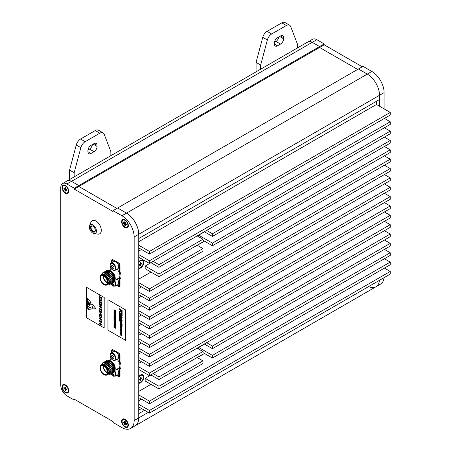 <?xml version="1.0" encoding="UTF-8"?>
<svg xmlns="http://www.w3.org/2000/svg" width="451" height="451" viewBox="0 0 451 451"><rect width="100%" height="100%" fill="white"/><g stroke="black" fill="none" stroke-linecap="round" stroke-linejoin="round"><path stroke-width="0.68" d="M138.745 383.294A4.758 2.745 120 0 0 140.424 382.843A4.758 2.745 120 0 0 143.79 377.019A4.758 2.745 120 0 0 140.424 375.08L140.424 375.08A4.758 2.745 120 0 0 138.745 376.568M138.745 268.554A4.758 2.745 120 0 0 140.424 268.108A4.758 2.745 120 0 0 143.79 262.279A4.758 2.745 120 0 0 140.424 260.34L140.424 260.34A4.758 2.745 120 0 0 138.745 261.828M384.105 108.883L384.105 92.647A17.296 9.984 60 0 0 371.878 71.461L363.01 66.342L358.421 68.992L367.289 74.111L358.421 68.992L113.06 210.645L121.928 215.764L126.517 213.12L117.649 208.001L126.517 213.12L367.289 74.111A17.296 9.984 60 0 1 379.517 95.291L379.517 106.239M158.927 264.664L158.927 267.313L202.95 241.894L202.95 239.244L158.927 264.664L153.114 261.309M390.222 131.128L212.427 233.77L212.427 236.42L390.222 133.772L390.222 131.128L384.41 127.774M197.143 235.89L202.95 239.244M212.427 233.77L206.62 230.416M158.927 267.313L150.82 262.634M212.427 236.42L204.326 231.741M158.927 274.016L158.927 276.666L202.95 251.246L202.95 248.602L158.927 274.016L145.166 266.073L150.972 262.724M390.222 140.481L212.427 243.128L212.427 245.778L390.222 143.13L390.222 140.481L384.41 137.127M197.143 245.248L202.95 248.602M212.427 243.128L198.671 235.185L204.478 231.831M158.927 276.666L145.166 268.723L145.166 266.073M212.427 245.778L202.95 240.304M390.222 243.393L212.427 346.041L212.427 348.691L390.222 246.043L390.222 243.393L384.41 240.039M202.95 354.159L202.95 351.515L158.927 376.929L158.927 379.579L202.95 354.159M212.427 346.041L206.62 342.687M197.143 348.161L202.95 351.515M158.927 376.929L153.114 373.58M212.427 348.691L204.326 344.012M158.927 379.579L150.82 374.899M390.222 252.752L212.427 355.394L212.427 358.043L390.222 255.396L390.222 252.752L384.41 249.397M202.95 363.517L202.95 360.868L158.927 386.287L158.927 388.937L202.95 363.517M212.427 355.394L198.671 347.45L204.478 344.096M197.143 357.513L202.95 360.868M150.972 374.99L145.166 378.344L158.927 386.287M212.427 358.043L202.95 352.569M158.927 388.937L145.166 380.994L145.166 378.344M141.496 399.174L138.745 400.764M204.478 353.454L197.296 357.604M150.972 384.348L138.745 391.406M198.671 349.04L198.671 347.45M141.496 361.753L138.745 363.337M141.496 352.394L138.745 353.984M141.496 343.042L138.745 344.626M141.496 333.684L138.745 335.273M141.496 324.325L138.745 325.915M141.496 314.973L138.745 316.563M141.496 305.615L138.745 307.204M141.496 296.262L138.745 297.852M141.496 286.904L138.745 288.493M204.478 241.189L197.296 245.333M150.972 272.077L138.745 279.141M198.671 236.775L198.671 235.185M141.496 249.482L138.745 251.072M138.745 245.248L149.444 251.427L390.222 112.417L376.461 104.474L138.745 241.713M376.461 104.474L376.461 101.295M74.996 399.614L74.235 400.054L74.235 399.174L113.06 421.589L113.06 422.474L121.928 427.593A17.296 9.984 -120 0 0 130.576 428.45L135.165 425.8A17.296 9.984 -120 0 0 138.745 417.885L138.745 413.646L144.557 410.292M316.839 39.688L312.255 42.338A8.648 4.995 60 0 0 307.932 41.909L312.515 39.26A8.648 4.995 60 0 1 316.839 39.688L324.179 43.927L324.179 44.807L319.596 47.456L357.66 69.431L319.596 47.456L78.818 186.466L116.882 208.441L78.818 186.466L78.818 185.581L71.483 181.347A8.648 4.995 -120 0 0 67.16 180.919L307.932 41.909A8.648 4.995 60 0 1 312.255 42.338L319.596 46.571L312.255 42.338L71.483 181.347A8.648 4.995 -120 0 0 67.16 180.919L62.571 183.563A8.648 4.995 -120 0 0 60.778 187.526L60.778 385.227A8.648 4.995 -120 0 0 66.895 395.82L74.235 400.054M138.745 406.943L149.444 413.116L390.222 274.107L390.222 271.463L384.41 268.108M138.745 404.293L149.444 410.472L149.444 413.116M138.745 397.585L149.444 403.763L390.222 264.754L390.222 262.104L384.41 258.75M138.745 394.935L149.444 401.114L149.444 403.763M138.745 369.516L149.444 375.694L390.222 236.685L390.222 234.041L384.41 230.686M138.745 366.872L149.444 373.05L149.444 375.694M138.745 360.163L149.444 366.342L390.222 227.332L390.222 224.683L384.41 221.328M138.745 357.513L149.444 363.692L149.444 366.342M138.745 350.805L149.444 356.983L390.222 217.974L390.222 215.33L384.41 211.976M138.745 348.161L149.444 354.334L149.444 356.983M138.745 341.452L149.444 347.631L390.222 208.621L390.222 205.972L384.41 202.617M138.745 338.802L149.444 344.981L149.444 347.631M138.745 332.094L149.444 338.273L390.222 199.263L390.222 196.613L384.41 193.265M138.745 329.444L149.444 335.623L149.444 338.273M138.745 322.741L149.444 328.92L390.222 189.91L390.222 187.261L384.41 183.907M138.745 320.092L149.444 326.27L149.444 328.92M138.745 313.383L149.444 319.562L390.222 180.552L390.222 177.903L384.41 174.548M138.745 310.733L149.444 316.912L149.444 319.562M138.745 304.03L149.444 310.203L390.222 171.194L390.222 168.55L384.41 165.196M138.745 301.381L149.444 307.559L149.444 310.203M138.745 294.672L149.444 300.851L390.222 161.841L390.222 159.192L384.41 155.837M138.745 292.022L149.444 298.201L149.444 300.851M138.745 285.314L149.444 291.493L390.222 152.483L390.222 149.839L384.41 146.485M138.745 282.67L149.444 288.849L149.444 291.493M138.745 257.25L149.444 263.429L390.222 124.42L390.222 121.77L384.41 118.416M138.745 254.601L149.444 260.779L149.444 263.429M138.745 247.892L149.444 254.071L390.222 115.061L390.222 112.417M149.444 251.427L149.444 254.071M371.878 71.461L367.289 74.111A17.296 9.984 60 0 1 379.517 95.291L379.517 99.53L138.745 238.54L138.745 234.3A17.296 9.984 -120 0 0 126.517 213.12A17.296 9.984 -120 0 1 138.745 234.3L138.745 417.885L148.221 412.411M130.576 428.45A17.296 9.984 -120 0 0 134.161 420.535L138.745 417.885A17.296 9.984 -120 0 1 135.165 425.8L375.937 286.791A17.296 9.984 60 0 0 379.449 280.325A17.296 9.984 60 0 1 375.937 286.791A17.296 9.984 60 0 1 368.58 286.605M74.235 188.23L66.895 183.991L71.483 181.347L78.818 185.581L78.818 186.466L74.235 189.11L74.235 188.23L319.596 46.571L319.596 47.456L319.596 46.571L324.179 43.927M138.745 410.117L141.496 408.527M149.444 260.779L390.222 121.77M149.444 288.849L390.222 149.839M149.444 298.201L390.222 159.192M149.444 307.559L390.222 168.55M149.444 316.912L390.222 177.903M149.444 326.27L390.222 187.261M149.444 335.623L390.222 196.613M149.444 344.981L390.222 205.972M149.444 354.334L390.222 215.33M149.444 363.692L390.222 224.683M149.444 373.05L390.222 234.041M149.444 401.114L390.222 262.104M149.444 410.472L390.222 271.463M92.883 231.831A3.461 1.996 60 0 1 90.437 227.592A3.461 1.996 60 0 1 92.883 226.182L92.883 226.182A3.461 1.996 60 0 1 95.33 230.416A3.461 1.996 60 0 1 92.883 231.831M93.041 226.278A3.027 1.748 -120 0 0 91.677 226.21A3.027 1.748 -120 0 0 91.215 228.634A3.027 1.748 -120 0 0 93.188 231.301A3.027 1.748 -120 0 0 94.704 231.453A3.027 1.748 -120 0 0 95.324 230.235M92.883 224.869A5.068 2.926 -120 0 0 89.535 225.596A5.068 2.926 -120 0 0 92.883 233.144A5.068 2.926 -120 0 0 94.163 233.612A5.068 2.926 -120 0 0 96.407 230.292A5.068 2.926 -120 0 0 92.883 224.869M94.163 233.612L97.85 234.114A7.566 4.369 -120 0 0 101.204 229.159A7.566 4.369 -120 0 0 95.939 221.063A7.566 4.369 -120 0 0 90.944 222.151L89.535 225.596M124.989 419.295A4.758 2.745 -120 0 0 121.623 421.24A4.758 2.745 -120 0 0 124.989 427.063A4.758 2.745 -120 0 0 128.349 425.124A4.758 2.745 -120 0 0 124.989 419.295L124.989 419.295M124.989 219.829A4.758 2.745 -120 0 0 121.623 221.768A4.758 2.745 -120 0 0 124.989 227.592A4.758 2.745 -120 0 0 128.349 225.652A4.758 2.745 -120 0 0 124.989 219.829L124.989 219.829M65.367 384.878A4.758 2.745 -120 0 0 62.001 386.817A4.758 2.745 -120 0 0 65.367 392.641A4.758 2.745 -120 0 0 68.732 390.701A4.758 2.745 -120 0 0 65.367 384.878L65.367 384.878M65.367 185.406A4.758 2.745 -120 0 0 62.001 187.345A4.758 2.745 -120 0 0 65.367 193.175A4.758 2.745 -120 0 0 68.732 191.23A4.758 2.745 -120 0 0 65.367 185.406L65.367 185.406M74.235 189.11L113.06 211.53L113.06 210.645M66.895 183.991A8.648 4.995 -120 0 0 62.571 183.563M134.161 420.535L134.161 236.95A17.296 9.984 -120 0 0 121.928 215.764M113.139 349.79L111.611 350.675A2.159 1.246 60 0 1 112.057 349.683A2.159 1.246 60 0 1 113.139 349.79L118.489 352.879A2.159 1.246 60 0 1 120.017 355.529L120.017 362.063A7.351 4.245 -120 0 1 120.017 369.121L120.017 375.649A2.159 1.246 60 0 1 119.571 376.641A2.159 1.246 60 0 1 118.489 376.534L116.572 375.429M110.952 358.235A7.351 4.245 -120 0 0 110.653 359.464M111.611 350.675L111.611 352.885M113.139 259.765L111.611 260.65A2.159 1.246 60 0 1 112.057 259.658A2.159 1.246 60 0 1 113.139 259.765L118.489 262.854A2.159 1.246 60 0 1 120.017 265.504L120.017 272.032A7.351 4.245 -120 0 1 120.017 279.096L120.017 285.624A2.159 1.246 60 0 1 119.571 286.616A2.159 1.246 60 0 1 118.489 286.509L116.572 285.404M110.952 268.21A7.351 4.245 -120 0 0 110.653 269.439M111.611 260.65L111.611 262.86M384.038 277.681A17.296 9.984 60 0 1 380.52 284.147L375.937 286.791M324.179 44.807L362.243 66.782M103.087 132.876A6.483 3.743 120 0 0 99.846 133.197L95.257 130.548A6.483 3.743 -60 0 1 98.504 130.226L103.087 132.876A6.483 3.743 120 0 1 104.153 134.195L110.845 151.559L110.845 155.696M99.846 133.197L85.16 141.676A6.483 3.743 120 0 0 80.847 147.646L76.264 145.002A6.483 3.743 -60 0 1 80.571 139.026L85.16 141.676M69.572 179.526L69.572 170.095L74.156 172.739L80.847 147.646M74.156 172.739L74.156 176.877M97.089 146.44A4.324 2.497 -60 0 1 94.028 151.733L90.972 153.498A4.324 2.497 -60 0 1 88.813 153.712A4.324 2.497 -60 0 1 87.917 151.733L87.917 150.673A4.324 2.497 -60 0 1 90.972 145.38L94.028 143.615A4.324 2.497 -60 0 1 96.193 143.401A4.324 2.497 -60 0 1 97.089 145.38L97.089 146.44L93.115 144.145M95.257 130.548L80.571 139.026M69.572 170.095L76.264 145.002M92.438 144.534A4.324 2.497 -60 0 1 89.445 149.084L87.979 149.935M289.593 25.2A6.483 3.743 120 0 0 286.351 25.521L281.762 22.871A6.483 3.743 -60 0 1 285.004 22.55L289.593 25.2A6.483 3.743 120 0 1 290.658 26.513L297.35 43.882L297.35 48.015M286.351 25.521L271.66 34A6.483 3.743 120 0 0 267.353 39.97L262.764 37.326A6.483 3.743 -60 0 1 267.077 31.35L271.66 34M256.072 71.844L256.072 62.413L260.661 65.062L267.353 39.97M260.661 65.062L260.661 69.2M283.589 38.763A4.324 2.497 -60 0 1 280.533 44.057L277.478 45.822A4.324 2.497 -60 0 1 275.313 46.036A4.324 2.497 -60 0 1 274.417 44.057L274.417 42.997A4.324 2.497 -60 0 1 277.478 37.704L280.533 35.939A4.324 2.497 -60 0 1 282.698 35.725A4.324 2.497 -60 0 1 283.589 37.704L283.589 38.763L279.614 36.469M281.762 22.871L267.077 31.35M256.072 62.413L262.764 37.326M278.943 36.858A4.324 2.497 -60 0 1 275.95 41.407L274.479 42.259M127.041 426.736A4.11 2.373 -120 0 0 127.672 423.444A4.11 2.373 -120 0 0 124.989 419.825A4.11 2.373 -120 0 0 122.931 419.622A4.11 2.373 -120 0 0 122.306 422.914A4.11 2.373 -120 0 0 124.989 426.533A4.11 2.373 -120 0 0 127.041 426.736L127.498 426.471A4.11 2.373 -120 0 0 128.343 424.842M125.401 422.807L124.425 423.28L123.535 422.767L125.355 422.412M125.519 423.01L124.623 423.619L124.623 424.645L125.355 425.067L125.355 424.041L126.212 423.461L125.547 423.929L126.438 424.442L126.438 423.596L125.547 423.083A0.953 0.547 -120 0 0 125.355 422.745L125.355 421.713L124.623 421.29L124.623 422.316L125.355 421.967L124.425 422.429L123.535 421.916L123.535 422.767M124.623 424.645L125.835 423.247M124.425 423.28A0.953 0.547 -120 0 0 124.623 423.619M125.226 419.441A4.11 2.373 -120 0 0 123.394 419.357L122.931 419.622M67.419 192.848A4.11 2.373 -120 0 0 68.05 189.555A4.11 2.373 -120 0 0 65.367 185.936A4.11 2.373 -120 0 0 63.315 185.733A4.11 2.373 -120 0 0 62.683 189.025A4.11 2.373 -120 0 0 65.367 192.645A4.11 2.373 -120 0 0 67.419 192.848L67.881 192.583A4.11 2.373 -120 0 0 68.721 190.953M65.778 188.913L64.803 189.386L63.912 188.873L65.733 188.524M66.601 189.578L65.931 190.04L66.821 190.553L66.821 189.702L65.931 189.189A0.953 0.547 -120 0 0 65.733 188.851L65.733 187.825L65 187.402L65 188.428L65.733 188.078M65.733 188.09L64.803 188.541L63.912 188.028L63.912 188.873M65.897 189.121L65 189.724L65 190.756L66.212 189.352M66.59 189.572L65.733 190.153L65.733 191.179L65 190.756M64.803 189.386A0.953 0.547 -120 0 0 65 189.724M65.604 185.553A4.11 2.373 -120 0 0 63.771 185.468L63.315 185.733M67.419 392.314A4.11 2.373 -120 0 0 68.05 389.027A4.11 2.373 -120 0 0 65.367 385.408A4.11 2.373 -120 0 0 63.315 385.199A4.11 2.373 -120 0 0 62.683 388.491A4.11 2.373 -120 0 0 65.367 392.111A4.11 2.373 -120 0 0 67.419 392.314L67.881 392.054A4.11 2.373 -120 0 0 68.721 390.419M65.778 388.384L64.803 388.858L63.912 388.345L65.733 387.995M66.601 389.05L65.931 389.506L66.821 390.019L66.821 389.174L65.931 388.661A0.953 0.547 -120 0 0 65.733 388.322L65.733 387.296L65 386.868L65 387.899L65.733 387.544L64.803 388.012L63.912 387.499L63.912 388.345M65.897 388.593L65 389.196L65 390.222L66.212 388.824M66.59 389.044L65.733 389.619L65.733 390.651L65 390.222M64.803 388.858A0.953 0.547 -120 0 0 65 389.196M65.604 385.024A4.11 2.373 -120 0 0 63.771 384.934L63.315 385.199M127.041 227.27A4.11 2.373 -120 0 0 127.672 223.978A4.11 2.373 -120 0 0 124.989 220.359A4.11 2.373 -120 0 0 122.931 220.156A4.11 2.373 -120 0 0 122.306 223.442A4.11 2.373 -120 0 0 124.989 227.062A4.11 2.373 -120 0 0 127.041 227.27L127.498 227.005A4.11 2.373 -120 0 0 128.343 225.37M125.401 223.335L124.425 223.809L123.535 223.296L125.355 222.946M125.519 223.544L124.623 224.147L124.623 225.173L125.355 225.601L125.355 224.57L126.212 223.995L125.547 224.457L126.438 224.97L126.438 224.124L125.547 223.611A0.953 0.547 -120 0 0 125.355 223.273L125.355 222.247L124.623 221.819L124.623 222.85L125.355 222.495M125.355 222.512L124.425 222.963L123.535 222.45L123.535 223.296M124.623 225.173L125.835 223.775M124.425 223.809A0.953 0.547 -120 0 0 124.623 224.147M125.226 219.975A4.11 2.373 -120 0 0 123.394 219.891L122.931 220.156M106.492 368.85A1.156 0.665 60 0 1 106.227 368.394M107.321 372.802A4.944 2.853 60 0 1 103.155 366.438A4.944 2.853 60 0 1 103.217 365.699M109.582 367.965A4.944 2.853 60 0 1 110.14 370.474A4.944 2.853 60 0 1 109.492 372.441M109.875 368.597A4.668 2.695 -120 0 1 110.14 370.248L110.14 370.474M103.583 365.851A4.668 2.695 -120 0 0 103.538 366.438A4.668 2.695 -120 0 0 107.372 372.413M107.383 372.064A4.944 2.853 -120 0 0 105.23 367.091A4.944 2.853 -120 0 0 101.419 365.767A4.944 2.853 -120 0 0 100.398 368.027A4.944 2.853 -120 0 0 102.552 373.005A4.944 2.853 -120 0 0 106.363 374.33A4.944 2.853 -120 0 0 107.383 372.064M104.085 374.657L103.888 374.544A5.508 3.18 -120 0 0 107.783 372.295A5.508 3.18 -120 0 0 103.888 365.547A5.508 3.18 -120 0 0 99.998 367.796A5.508 3.18 -120 0 0 103.888 374.544L104.085 374.657A5.784 3.337 60 0 0 106.977 374.944A5.784 3.337 60 0 0 107.862 370.31A5.784 3.337 60 0 0 104.085 365.214A5.784 3.337 60 0 0 101.193 364.927L105.438 363.692L107.039 364.6L109.892 368.636L110.072 374.133L109.345 374.826L107.659 375.063M99.998 367.689A5.784 3.337 60 0 1 99.998 367.576A5.784 3.337 60 0 1 101.193 364.927L101.971 364.476A5.784 3.337 -120 0 1 104.863 364.763A5.784 3.337 -120 0 1 108.64 369.859A5.784 3.337 -120 0 1 107.755 374.493L106.977 374.944M111.837 361.702A5.784 3.337 -120 0 0 111.076 361.178A5.784 3.337 -120 0 0 109.266 360.62M108.962 360.637A5.784 3.337 -120 0 0 108.184 360.89L108.742 360.569M100.832 365.192L103.296 362.818A6.866 3.963 60 0 1 105.562 363.478A6.866 3.963 60 0 1 107.039 364.6M107.231 374.792A5.874 3.394 -120 0 0 108.826 370.339A5.874 3.394 -120 0 0 104.863 364.69A5.874 3.394 -120 0 0 102.45 364.188L104.931 364.571L109.418 371.145L106.718 375.069M107.868 360.326L110.709 360.89L115.23 368.523L115.073 369.719M115.225 368.411A5.874 3.394 60 0 0 115.23 368.298A5.874 3.394 60 0 0 111.076 361.104L110.709 360.89M106.977 364.352A5.874 3.394 60 0 1 106.921 363.28M106.949 362.937A5.874 3.394 60 0 1 107.067 362.322M107.208 361.905A5.874 3.394 60 0 1 107.355 361.617M107.806 361.048A5.874 3.394 60 0 1 108.776 360.575M109.046 360.541A5.874 3.394 60 0 1 110.895 361.003M106.323 360.721L109.959 360.941C114.458 363.089 116.837 371.483 113.511 372.391M105.81 361.082L106.256 360.755L109.824 361.02L114.204 366.144L114.385 371.641L113.15 372.543M105.241 361.341L108.877 361.561L113.263 366.686L113.443 372.188L112.643 372.915M104.733 361.702L105.173 361.381L108.742 361.64L113.128 366.764L113.308 372.267L112.073 373.169M104.164 361.961L107.8 362.187L112.186 367.311L112.361 372.814L111.566 373.541M103.657 362.328L104.096 362.001L107.665 362.266L112.051 367.39L112.226 372.887L110.991 373.789M103.087 362.587L106.724 362.807L111.104 367.931L111.284 373.434L110.489 374.161M102.529 362.993L103.02 362.627L106.588 362.886L110.969 368.01L111.149 373.513L109.914 374.409M103.296 362.818L105.641 363.433L110.027 368.557L110.207 374.059L109.413 374.787M101.458 364.774L102.45 364.188M114.424 370.542A5.784 3.337 -120 0 0 114.949 369.651M115.078 369.16A5.784 3.337 -120 0 0 114.949 366.624M117.209 375.063A13.727 7.926 -120 0 0 119.504 375.66L119.504 367.323A5.784 3.337 -120 0 0 119.504 363.264L119.504 354.926A13.727 7.926 -120 0 0 116.674 352.496M115.005 370.305L118.703 368.174A5.784 3.337 -120 0 0 119.504 367.323M114.954 351.504A13.727 7.926 -120 0 0 112.124 350.664L112.124 352.592M119.881 354.712L119.504 354.926M113.387 349.937L112.124 350.664M120.017 375.367L119.504 375.66M119.504 363.264A5.784 3.337 -120 0 0 116.956 359.289M110.247 369.617L110.005 373.067L109.384 373.653L110.14 372.988L110.608 371.353M107.287 361.302L107.575 361.166M107.761 361.099L110.36 361.516L112.034 362.779M101.977 364.374L105.106 364.549L108.883 368.924L109.497 372.368M107.857 365.192L110.382 369.538M104.474 362.954L107.259 363.303L111.036 367.678L111.465 368.918M105.551 362.333L108.341 362.683L112.119 367.052L112.541 368.292M106.633 361.708L109.418 362.063L113.195 366.432L113.618 367.672M107.71 361.088L110.495 361.437L114.272 365.806L114.701 367.046M105.957 367.988A1.263 0.727 -120 0 0 106.707 369.284M106.081 368.168A1.263 0.727 -120 0 0 106.616 369.093M138.745 382.668A4.11 2.373 120 0 0 140.424 382.313A4.11 2.373 120 0 0 143.108 378.693A4.11 2.373 120 0 0 142.482 375.407L142.02 375.142A4.11 2.373 120 0 0 140.188 375.226M142.482 375.407A4.11 2.373 120 0 0 140.424 375.61A4.11 2.373 120 0 0 138.745 377.199M139.19 379.252L139.866 379.708L138.976 380.221L138.976 379.376L139.866 378.863A0.953 0.547 120 0 1 140.058 378.524L140.058 377.498L140.791 377.075L140.791 378.101L140.058 377.746M140.013 378.586L140.988 379.06L141.879 378.547L140.058 378.197M140.058 377.763L140.988 378.214L141.879 377.701L141.879 378.547M139.201 379.246L140.058 379.821L140.058 380.853L140.791 380.424L139.579 379.026M139.895 378.795L140.791 379.398L140.791 380.424M140.791 379.398A0.953 0.547 120 0 0 140.988 379.06M138.745 267.928A4.11 2.373 120 0 0 140.424 267.578A4.11 2.373 120 0 0 143.108 263.959A4.11 2.373 120 0 0 142.482 260.667L142.02 260.402A4.11 2.373 120 0 0 140.188 260.486M142.482 260.667A4.11 2.373 120 0 0 140.424 260.87A4.11 2.373 120 0 0 138.745 262.459M139.895 264.055L140.791 264.658L140.791 265.69L140.058 266.113L140.058 265.081L139.201 264.506L139.866 264.968L138.976 265.487L138.976 264.636L139.866 264.123A0.953 0.547 120 0 1 140.058 263.784L140.058 262.758L140.791 262.335L140.791 263.361L140.058 263.006L140.988 263.474L141.879 262.961L141.879 263.807L140.988 264.32L140.013 263.846M141.879 263.807L140.058 263.457M140.791 265.69L139.579 264.286M140.791 264.658A0.953 0.547 120 0 0 140.988 264.32M106.492 278.825A1.156 0.665 60 0 1 106.227 278.368M107.321 282.777A4.944 2.853 60 0 1 103.155 276.412A4.944 2.853 60 0 1 103.217 275.674M109.582 277.934A4.944 2.853 60 0 1 110.14 280.449A4.944 2.853 60 0 1 109.492 282.416M109.875 278.571A4.668 2.695 -120 0 1 110.14 280.223L110.14 280.449M103.583 275.826A4.668 2.695 -120 0 0 103.538 276.412A4.668 2.695 -120 0 0 107.372 282.382M107.383 282.038A4.944 2.853 -120 0 0 105.23 277.066A4.944 2.853 -120 0 0 101.419 275.741A4.944 2.853 -120 0 0 100.398 278.002A4.944 2.853 -120 0 0 102.552 282.974A4.944 2.853 -120 0 0 106.363 284.299A4.944 2.853 -120 0 0 107.383 282.038M104.085 284.632L103.888 284.519A5.508 3.18 -120 0 0 107.783 282.27A5.508 3.18 -120 0 0 103.888 275.522A5.508 3.18 -120 0 0 99.998 277.771A5.508 3.18 -120 0 0 103.888 284.519L104.085 284.632A5.784 3.337 60 0 0 106.977 284.919A5.784 3.337 60 0 0 107.862 280.285A5.784 3.337 60 0 0 104.085 275.189A5.784 3.337 60 0 0 101.193 274.901L105.438 273.667L107.039 274.574L109.892 278.605L110.072 284.107L109.345 284.801L107.659 285.038M99.998 277.664A5.784 3.337 60 0 1 99.998 277.545A5.784 3.337 60 0 1 101.193 274.901L101.971 274.45A5.784 3.337 -120 0 1 104.863 274.738A5.784 3.337 -120 0 1 108.64 279.834A5.784 3.337 -120 0 1 107.755 284.468L106.977 284.919M111.837 271.671A5.784 3.337 -120 0 0 111.076 271.152A5.784 3.337 -120 0 0 109.266 270.594M108.962 270.611A5.784 3.337 -120 0 0 108.184 270.865L108.742 270.538M100.832 275.166L103.296 272.793A6.866 3.963 60 0 1 105.562 273.453A6.866 3.963 60 0 1 107.039 274.574M107.231 284.767A5.874 3.394 -120 0 0 108.826 280.313A5.874 3.394 -120 0 0 104.863 274.665A5.874 3.394 -120 0 0 102.45 274.163L104.931 274.546L109.418 281.12L106.718 285.043M107.868 270.296L110.709 270.865L115.23 278.498L115.073 279.693M115.225 278.385A5.874 3.394 60 0 0 115.23 278.273A5.874 3.394 60 0 0 111.076 271.074L110.709 270.865M106.977 274.326A5.874 3.394 60 0 1 106.921 273.255M106.949 272.911A5.874 3.394 60 0 1 107.067 272.297M107.208 271.88A5.874 3.394 60 0 1 107.355 271.592M107.806 271.023A5.874 3.394 60 0 1 108.776 270.549M109.046 270.515A5.874 3.394 60 0 1 110.895 270.978M106.323 270.69L109.959 270.916C114.458 273.064 116.837 281.452 113.511 282.365M105.81 271.051L106.256 270.73L109.824 270.989L114.204 276.119L114.385 281.616L113.15 282.518M105.241 271.316L108.877 271.536L113.263 276.66L113.443 282.163L112.643 282.89M104.733 271.677L105.173 271.355L108.742 271.615L113.128 276.739L113.308 282.241L112.073 283.138M104.164 271.936L107.8 272.162L112.186 277.286L112.361 282.783L111.566 283.516M103.657 272.297L104.096 271.976L107.665 272.235L112.051 277.359L112.226 282.862L110.991 283.764M103.087 272.562L106.724 272.782L111.104 277.906L111.284 283.408L110.489 284.136M102.529 272.962L103.02 272.596L106.588 272.861L110.969 277.985L111.149 283.487L109.914 284.384M103.296 272.793L105.641 273.402L110.027 278.532L110.207 284.029L109.413 284.756M101.458 274.749L102.45 274.163M114.424 280.516A5.784 3.337 -120 0 0 114.949 279.626M115.078 279.135A5.784 3.337 -120 0 0 114.949 276.593M117.209 285.038A13.727 7.926 -120 0 0 119.504 285.635L119.504 277.297A5.784 3.337 -120 0 0 119.504 273.238L119.504 264.9A13.727 7.926 -120 0 0 116.674 262.465M115.005 280.28L118.703 278.143A5.784 3.337 -120 0 0 119.504 277.297M114.954 261.473A13.727 7.926 -120 0 0 112.124 260.639L112.124 262.561M119.881 264.686L119.504 264.9M113.387 259.906L112.124 260.639M120.017 285.336L119.504 285.635M119.504 273.238A5.784 3.337 -120 0 0 116.956 269.258M110.247 279.592L110.005 283.042L109.384 283.628L110.14 282.963L110.608 281.323M107.287 271.276L107.575 271.136M107.761 271.074L110.36 271.491L112.034 272.754M101.977 274.343L105.106 274.524L108.883 278.893L109.497 282.343M107.857 275.166L110.382 279.513M104.474 272.928L107.259 273.278L111.036 277.653L111.465 278.893M105.551 272.308L108.341 272.658L112.119 277.027L112.541 278.267M106.633 271.682L109.418 272.032L113.195 276.407L113.618 277.647M107.71 271.062L110.495 271.412L114.272 275.781L114.701 277.021M105.957 277.963A1.263 0.727 -120 0 0 106.707 279.259M106.081 278.137A1.263 0.727 -120 0 0 106.616 279.068M104.204 297.463L86.592 287.326L86.592 317.78L104.17 327.928L104.204 297.463L86.592 287.326M104.17 327.928L104.17 297.48M101.204 298.376L101.701 298.055L101.137 296.82L101.949 298.212L101.221 298.641L99.694 296.482L99.44 297.649L99.44 295.732L101.204 298.376L101.701 298.055L101.148 296.826M101.949 298.212L101.221 298.641L99.705 296.47M100.663 300.766L101.965 300.529L100.663 300.766L99.378 299.052L100.663 298.85L101.949 300.535L101.734 301.014M99.378 299.052L99.586 298.585L99.395 299.041L100.68 300.761M101.204 303.202L101.701 302.875L101.137 301.64L101.949 303.033L101.221 303.467L99.694 301.307L99.44 302.474L99.44 300.558L101.204 303.202L101.701 302.875L101.148 301.651M101.949 303.033L101.221 303.467L99.705 301.296M100.145 305.039L100.663 304.47L101.317 305.569L101.701 305.226L101.323 304.16L101.949 305.366L101.312 305.823L100.81 305.203L100.167 305.304L99.378 303.873L100.099 303.348L99.632 304.025L100.494 305.056M101.328 305.812L101.965 305.355L101.312 305.823L100.827 305.192L100.184 305.299L99.395 303.861L100.116 303.337M99.598 303.337L100.099 303.348M100.099 303.602L99.761 303.624M101.317 305.569L101.712 305.214L101.34 304.177M101.949 307.774L100.663 308.005L99.378 306.285L100.663 306.082L101.949 307.774L101.734 308.247M100.663 308.005L99.395 306.28L99.586 305.823M100.68 309.285L100.161 309.854L100.663 309.29L101.317 310.395L101.701 310.046L101.323 308.986L101.949 310.187L101.312 310.643L100.81 310.023L100.167 310.13L99.378 308.698L100.099 308.168L99.632 308.845L100.477 309.888M101.328 310.638L101.965 310.181L101.312 310.643L100.827 310.017L100.184 310.119L99.395 308.687L100.116 308.163M99.598 308.157L100.099 308.168M100.099 308.422L99.761 308.45M101.317 310.395L101.712 310.04L101.34 308.997M101.204 312.847L101.701 312.52L101.137 311.286L101.949 312.678L101.221 313.112L99.694 310.953L99.44 312.12L99.44 310.203L101.204 312.847L101.701 312.52L101.148 311.297M101.238 313.107L101.965 312.673L101.221 313.112L99.694 310.953M101.949 315.604L100.004 314.86L99.44 314.206L100.004 314.279L100.004 312.938L101.949 315.604M100.663 317.651L101.965 317.408L100.663 317.651L99.378 315.931L100.663 315.728L101.949 317.419L101.734 317.893M99.378 315.931L99.586 315.469L99.395 315.925L100.68 317.639M100.663 320.063L101.965 319.821L100.663 320.063L99.378 318.344L100.663 318.141L101.949 319.827L101.734 320.306M99.378 318.344L99.586 317.876L99.378 318.344M100.145 321.918L100.663 321.349L101.317 322.448L101.701 322.104L101.323 321.044L101.949 322.245L101.312 322.702L100.81 322.082L100.167 322.189L99.378 320.751L100.099 320.227L99.632 320.903L100.494 321.935M101.328 322.696L101.965 322.234L101.312 322.702L100.827 322.076L100.184 322.177L99.395 320.746L100.116 320.221M99.598 320.216L100.099 320.227M100.099 320.481L99.761 320.509M101.317 322.448L101.712 322.093L101.34 321.056M101.949 325.25L100.004 324.506L99.44 323.852L100.004 323.925L100.004 322.583L101.949 325.25M91.705 304.391L92.889 308.946L95.9 308.681L92.038 303.878L91.705 304.391L92.889 308.946M91.367 309.082L89.986 306.804L88.187 309.369L91.367 309.082L88.187 309.369L89.986 306.821M88.92 302.717L87.889 301.99L88.61 302.164L88.616 301.826L90.07 302.232L90.939 303.382L91.265 302.925L87.319 298.01L87.319 308.411L89.332 305.609L88.238 302.875L89.884 304.842L90.082 304.572C89.557 304.104 89.574 304.075 90.144 304.487L89.552 303.664L90.33 304.228L89.01 302.897L90.521 303.963L88.903 302.722M89.027 302.886L89.952 303.399M89.535 303.946L89.952 303.844M90.082 304.572C89.557 304.104 89.574 304.075 90.144 304.487C89.591 304.07 89.569 304.098 90.099 304.56M88.238 302.875L89.896 304.825M90.087 303.957L90.273 304.307M89.963 303.393L90.414 304.109M88.627 302.159L87.889 301.99M88.633 301.82L90.07 302.232M90.087 302.221L90.95 303.365M87.331 298.032L87.331 308.388M88.069 302.018L88.526 301.837L87.945 301.928M88.824 305.158L88.334 304.605M88.61 303.732L87.877 303.134M87.922 302.852L87.86 303.145M88.193 303.805L88.176 303.816C87.804 304.166 87.945 304.369 88.588 304.419L88.193 303.805L88.588 304.419M92.038 303.884L91.722 304.386M92.906 308.941L95.894 308.676M101.949 325.284L100.274 324.314M100.257 324.63L99.457 323.609M100.004 323.925L100.021 322.606M101.317 324.681L100.274 323.22L100.257 324.072L101.317 324.681L100.257 323.226M100.161 321.913L100.68 321.343M101.328 322.442L101.712 322.093L101.328 322.442M100.68 320.052L99.395 318.333M101.712 319.686L101.543 320.024L101.712 319.686L100.68 318.389L99.643 318.491L100.049 319.347L100.663 319.81L101.701 319.691L100.663 318.395L99.632 318.496L99.801 318.158M101.701 317.278L100.663 315.982L99.632 316.083L100.663 317.397L101.701 317.278L101.543 317.611L101.712 317.273L100.68 315.976L99.643 316.078M99.632 316.083L99.801 315.745M101.949 315.638L100.257 314.68M100.257 314.984L99.457 313.964M100.004 314.279L100.021 312.96M101.317 315.035L100.274 313.575L100.257 314.426L101.317 315.035L100.257 313.58M99.694 312.25L99.457 310.226M101.328 310.384L101.712 310.04L101.328 310.384M101.965 307.762L100.68 307.994M99.395 306.28L99.598 305.817M100.68 306.33L99.643 306.432L100.663 307.751L101.701 307.633L100.68 306.33L99.632 306.438L99.801 306.099M101.701 307.633L101.543 307.965L101.712 307.627L100.663 306.336M100.161 305.028L100.68 304.459M101.328 305.558L101.712 305.214L101.328 305.558M101.965 303.027L101.238 303.455M99.694 302.604L99.457 300.58M101.701 300.4L100.663 299.103L99.632 299.205L100.663 300.513L101.701 300.4L101.543 300.732L101.712 300.389L100.68 299.092L99.643 299.193M99.806 298.861L99.632 299.205M101.965 298.201L101.238 298.635M99.694 297.778L99.457 295.76M119.532 313.468L119.306 312.932L119.182 313.332L119.554 313.445L119.464 313.056M119.222 320.7L119.707 321.118L119.391 320.447L119.182 320.7M119.707 321.118L119.177 320.543M119.498 320.249L119.182 320.12L119.526 320.413L119.521 320.103M119.526 320.413L119.577 320.018L119.199 319.798L119.492 320.221L119.182 320.12M119.707 318.795L119.199 318.355L119.374 318.947L119.707 318.665L119.182 318.367M119.521 318.97L119.532 318.677M119.622 317.256L119.182 317.154L119.712 317.656L119.729 317.121L119.182 317.019M119.729 316.23L119.182 315.937L119.712 316.76L119.357 316.433L119.729 316.23L119.182 315.937M119.498 315.7L119.729 315.407L119.182 315.114L119.515 315.435M119.729 314.516L119.182 314.223M119.729 317.82L119.182 317.527L119.605 318.265L119.729 317.82L119.182 317.527M119.397 318.023L119.464 317.651M119.323 317.792L119.656 317.966M119.712 317.831L119.605 318.265M121.122 335.668L121.246 334.896L121.246 335.758L121.832 335.516L121.296 334.625L120.761 334.896L121.122 335.668L121.263 334.884M120.761 334.896L121.313 334.614L120.778 334.884L121.313 334.614L121.855 335.51L121.629 335.86M121.821 334.332L121.043 333.785L121.804 334.095L121.623 333.498L120.783 333.475L121.607 334.71L121.607 334.23M121.607 334.292L121.077 333.791M121.296 330.138L121.855 329.85L121.313 330.126L121.855 329.85L121.313 328.937L120.761 329.236L121.296 330.138L121.832 329.856L121.296 328.948L120.761 329.236M120.981 328.401L121.832 329.162L121.821 328.317L120.8 327.725L121.003 328.266M121.607 328.305L121.003 327.956M120.981 326.423L121.821 326.789L121.821 326.383L120.8 325.785L121.003 326.332M120.783 321.805L121.494 322.724L120.783 322.516L120.783 322.831L121.804 323.779L121.804 323.299L121.015 322.803L121.804 323.057L121.804 322.747L121.003 322.093L121.804 322.504L121.821 322.02L120.783 321.805L121.607 321.997M121.804 323.057L121.054 322.104M121.607 323.277L121.065 322.815M121.804 323.779L121.607 323.187M121.466 322.702L120.783 322.516M120.783 318.547L121.804 319.894L121.821 319.404L121.043 318.851L121.804 319.161L121.821 318.682L120.783 318.547L121.607 318.665M121.607 319.359L121.077 318.857M120.981 317.059L121.821 317.419L121.821 317.014L120.8 316.422L121.003 316.968M121.607 317.002L121.003 316.653M122.125 326.986L121.877 326.547M122.148 317.312L122.125 317.617L121.877 317.177M121.071 310.7L121.088 309.707L120.231 309.234L120.231 310.215L121.071 310.7L121.088 309.707M120.011 310.091L120.028 309.093L119.177 308.619L119.177 309.606L120.011 310.091L120.028 309.093L119.177 308.619M121.071 311.945L121.088 310.948L120.231 310.474L120.231 311.461L121.071 311.945L121.088 310.948M107.958 330.177L125.541 340.33L125.541 309.876L107.958 299.723L107.958 330.177M114.864 311.303L114.672 310.339L113.934 309.64L115.603 310.581L115.603 311.855L115.394 310.75L114.864 310.446L114.864 311.303L114.881 310.457M113.934 312.785L115.332 313.586L113.934 312.278L115.332 312.295L113.951 311.213L115.603 312.165L115.58 312.577L114.182 312.278L115.58 314.003L113.934 312.785L115.276 313.535M114.204 312.272L115.603 313.592M113.934 311.996L115.293 312.272M113.934 314.663L114.616 314.51L113.951 313.242L114.842 314.454L115.603 314.291L115.011 314.725L115.58 315.835L114.819 314.792L113.934 314.984L114.633 314.499M115.028 314.713L115.603 315.503M113.934 316.433L114.616 316.286L113.951 315.018L114.842 316.23L115.603 316.066L115.011 316.495L115.58 317.611L114.819 316.568L113.934 316.76L114.633 316.275M115.028 316.489L115.603 317.273M113.934 318.209L114.616 318.062L113.951 316.788L114.842 318.006L115.603 317.842L115.011 318.271L115.58 319.387L114.819 318.338L113.934 318.536L114.633 318.051M115.028 318.259L115.603 319.049M113.934 319.985L114.616 319.838L113.951 318.564L114.842 319.782L115.603 319.612L115.011 320.047L115.58 321.163L114.819 320.114L113.934 320.306L114.633 319.827M115.028 320.035L115.603 320.824M113.934 321.76L114.616 321.608L113.951 320.34L114.842 321.557L115.603 321.388L115.011 321.822L115.58 322.939L114.819 321.89L113.934 322.082L114.633 321.597M115.028 321.811L115.603 322.6M113.934 323.53L114.616 323.384L113.951 322.115L114.842 323.328L115.603 323.164L115.011 323.598L115.58 324.709L114.819 323.666L113.934 323.857L114.633 323.373M115.028 323.587L115.603 324.37M113.934 325.306L114.616 325.16L113.951 323.886L114.842 325.103L115.603 324.94L115.011 325.368L115.58 326.485L114.819 325.436L113.934 325.633L114.633 325.148M115.028 325.363L115.603 326.146M113.934 327.082L114.616 326.936L113.951 325.661L114.842 326.879L115.603 326.71L115.011 327.144L115.58 328.26L114.819 327.212L113.934 327.403L114.633 326.924M115.028 327.133L115.603 327.922M122.131 311.308L122.148 310.316L121.291 309.843L121.291 310.829L122.131 311.308L122.148 310.316L121.291 309.843M120.011 312.577L120.028 311.579L119.177 311.105L119.177 312.092L120.011 312.577L120.028 311.579L119.177 311.105M122.131 313.8L122.148 312.802L121.291 312.329L121.291 313.315L122.131 313.8L122.148 312.802M122.131 312.554L122.148 311.562L121.291 311.083L121.291 312.069L122.131 312.554L122.148 311.562L121.291 311.083M122.148 320.362L122.125 320.667L121.877 320.227M121.59 315.221L121.59 314.725L121.911 314.911L121.714 315.553L122.148 315.785L122.148 314.572L120.783 313.806L120.783 314.437L121.37 314.601L121.59 315.221L121.607 314.736M121.911 314.567L120.783 313.806M121.471 316.512L121.849 316.202L121.488 316.506L121.849 316.202L121.511 315.514L121.443 316.224L121.082 315.238L120.767 315.474L120.783 316.224L121.471 316.512L121.826 316.213L121.494 315.525M120.767 315.474L121.099 315.226L120.783 315.463L121.099 315.226L121.657 316.106M120.981 317.775L121.832 318.536L121.821 317.684L120.8 317.098L121.003 317.639M121.607 317.673L121.003 317.329M120.981 320.103L121.821 320.469L121.821 320.058L120.8 319.466L121.003 320.013M121.607 320.052L121.003 319.703M121.122 321.501L121.246 320.729L121.246 321.591L121.832 321.354L121.296 320.458L120.761 320.734L121.122 321.501L121.263 320.717M120.761 320.734L121.313 320.447L120.778 320.723L121.313 320.447L121.855 321.343L121.629 321.693M120.783 324.607L121.956 325.887L120.783 325.199L120.783 325.611L122.125 326.383L122.148 325.78L121.144 324.923L122.148 325.171L122.148 324.573L120.8 323.795L120.783 324.224L121.984 324.9L120.783 324.607L121.933 324.872M122.125 326.383L122.148 325.78L121.189 324.934M121.888 325.819L120.783 325.199M121.911 324.562L121.02 324.049M121.573 327.629L121.302 326.704L120.761 326.981L121.161 327.787L120.998 327.11L121.33 327.009L121.595 327.618M120.761 326.981L121.319 326.699L120.778 326.969L121.319 326.699L121.697 327.826M121.804 328.136L121.725 327.809M120.783 331.006L121.804 332.274L121.804 331.789L121.015 331.293L121.804 331.553L121.804 331.243L121.003 330.583L121.804 331L121.821 330.51L120.783 330.295L121.494 331.214L120.783 331.006L121.466 331.192M121.804 331.553L121.054 330.6M121.607 331.767L121.065 331.31M121.804 332.274L121.607 331.677M121.471 333.278L121.849 332.962L121.488 333.266L121.849 332.962L121.511 332.274L121.443 332.985L121.082 331.998L120.783 332.229L121.099 331.987L120.767 332.235L120.783 332.985L121.471 333.278L121.826 332.973L121.494 332.286M121.657 332.866L121.099 331.987L120.767 332.235M120.276 335.178L120.293 313.501M119.729 314.764L119.182 314.471L119.712 315.294L119.357 314.967L119.729 314.764L119.182 314.471M119.712 316.117L119.182 315.683L119.729 315.976M119.712 317.014L119.182 316.574L119.729 316.867M119.56 319.269L119.182 318.93M119.526 319.855L119.306 319.314L119.182 319.714L119.554 319.827L119.464 319.438M119.442 319.708L119.227 319.308M119.391 313.84L119.199 313.422L119.492 313.84L119.182 313.744M119.526 314.037L119.521 313.727M113.934 309.64L115.603 310.581M115.58 310.592L115.58 311.861M115.58 313.603L115.58 314.003M113.934 311.224L115.603 312.165M115.58 312.171L115.58 312.577M115.58 315.508L115.58 315.835M113.934 313.253L114.819 314.465L115.603 314.291M115.58 314.302L115.58 314.623M115.58 317.284L115.58 317.611M113.934 315.023L114.819 316.241L115.603 316.066M115.58 316.078L115.58 316.399M115.58 319.06L115.58 319.387M113.934 316.799L114.819 318.017L115.603 317.842M115.58 317.848L115.58 318.175M115.58 320.836L115.58 321.163M113.934 318.575L114.819 319.793L115.603 319.612M115.58 319.624L115.58 319.945M115.58 322.606L115.58 322.939M113.934 320.351L114.819 321.563L115.603 321.388M115.58 321.4L115.58 321.721M115.58 324.382L115.58 324.709M113.934 322.121L114.819 323.339L115.603 323.164M115.58 323.175L115.58 323.497M115.58 326.158L115.58 326.485M113.934 323.897L114.819 325.115L115.603 324.94M115.58 324.945L115.58 325.272M115.58 327.933L115.58 328.26M113.934 325.673L114.819 326.89L115.603 326.71M115.58 326.721L115.58 327.043M121.071 310.959L120.231 310.474M122.131 312.814L121.291 312.329M121.071 309.713L120.231 309.234M122.125 317.617L122.125 317.324M122.125 320.667L122.125 320.373M122.125 315.796L121.911 314.454M121.082 315.548L121.263 316.095M121.804 317.431L121.607 316.906M121.804 318.102L121.821 317.684M121.815 318.547L121.646 318.011M121.804 319.894L121.607 319.297M121.804 319.161L121.821 318.682M121.804 320.481L121.607 319.956M121.42 320.847L121.437 321.354M121.804 322.504L121.607 321.913M122.125 325.177L121.911 324.455M121.804 326.8L121.607 326.276M121.607 326.389L121.003 326.022M121.161 327.787L121.178 327.482M121.161 327.494L120.975 327.116L121.313 327.014L120.998 327.11M121.804 328.734L121.821 328.317M121.815 329.174L121.646 328.638M121.618 329.72L120.981 329.354L121.635 329.709M121.302 329.258L120.981 329.354L121.319 329.816M121.319 329.247L120.998 329.343M121.804 331L121.607 330.408M121.607 330.51L120.783 330.295M120.941 332.426L121.263 332.861M121.804 334.095L121.821 333.616M121.607 333.61L120.783 333.475M121.804 334.822L121.804 334.343M121.42 335.008L121.42 335.533L121.42 335.008M121.437 335.025L121.623 335.397M119.526 314.792L119.182 314.86M119.712 315.176L119.357 314.967M119.712 315.869L119.729 315.407M119.712 315.418L119.182 315.114M119.712 315.988L119.182 315.683M119.526 316.258L119.182 316.32M119.712 316.636L119.357 316.433M119.712 316.878L119.182 316.574M119.712 317.656L119.729 317.121M119.56 320.03L119.182 319.81M119.447 313.315L119.227 312.926M119.56 313.766L119.182 313.428M114.802 371.032A4.11 2.373 60 0 1 115.749 372.983A4.11 2.373 60 0 1 115.118 376.269L117.869 374.68A4.11 2.373 -120 0 0 118.5 371.393A4.11 2.373 -120 0 0 117.237 369.019M113.635 372.346L114.086 373.862L113.269 374.618L111.854 373.355M113.844 373.033L113.466 372.763L111.938 373.648M113.381 372.47L113.466 372.763M113.443 372.441A1.641 0.947 -120 0 0 113.821 372.971M113.201 355.94A1.641 0.947 -120 0 0 113.212 355.974L113.466 356.842L111.938 357.722L113.269 358.692L114.086 357.936L113.573 356.211L112.243 355.241L111.425 355.997L111.938 357.722M115.118 360.349L117.869 358.759A4.11 2.373 -120 0 0 118.5 355.473A4.11 2.373 -120 0 0 113.759 351.645L111.008 353.234A4.11 2.373 60 0 1 115.749 357.062A4.11 2.373 60 0 1 115.118 360.349C113.173 360.941 111.549 359.718 110.247 356.673C109.971 354.351 110.224 353.201 111.008 353.234M113.844 357.113L113.466 356.842M113.201 355.935L113.212 355.974A1.641 0.947 -120 0 0 113.821 357.045M112.462 355.399L111.425 355.997M113.821 267.02A1.641 0.947 -120 0 1 113.212 265.949L113.201 265.91A1.641 0.947 -120 0 0 113.212 265.949L113.466 266.812L111.938 267.697L113.269 268.666L114.086 267.911L113.573 266.186L112.243 265.211L111.425 265.972L111.938 267.697M115.118 270.324L117.869 268.734A4.11 2.373 -120 0 0 118.5 265.447A4.11 2.373 -120 0 0 113.759 261.619L111.008 263.209A4.11 2.373 60 0 1 115.749 267.031A4.11 2.373 60 0 1 115.118 270.324C113.173 270.916 111.549 269.692 110.247 266.648C109.971 264.32 110.224 263.175 111.008 263.209M113.844 267.088L113.466 266.812M112.462 265.374L111.425 265.972M114.802 281.001A4.11 2.373 60 0 1 115.749 282.957A4.11 2.373 60 0 1 115.118 286.244L117.869 284.654A4.11 2.373 -120 0 0 118.5 281.368A4.11 2.373 -120 0 0 117.237 278.994M113.635 282.32L114.086 283.837L113.269 284.592L111.854 283.329M113.844 283.008L113.466 282.738L111.938 283.617M113.381 282.439L113.466 282.738M113.443 282.416A1.641 0.947 -120 0 0 113.821 282.946M384.105 92.647L134.161 236.95M120.017 375.649L118.489 376.534M120.017 285.624L118.489 286.509M89.445 149.084L94.028 151.733M87.917 151.733L90.972 153.498M94.028 143.615L97.089 145.38M275.95 41.407L280.533 44.057M274.417 44.057L277.478 45.822M280.533 35.939L283.589 37.704M110.884 373.89A3.676 2.12 -120 0 0 114.182 376.224A3.676 2.12 -120 0 0 115.157 373.129A3.676 2.12 -120 0 0 114.475 371.63M110.354 356.724A3.676 2.12 -120 0 0 113.748 360.315A3.676 2.12 -120 0 0 115.157 357.209A3.676 2.12 -120 0 0 111.763 353.618A3.676 2.12 -120 0 0 110.354 356.724M110.354 266.699A3.676 2.12 -120 0 0 113.748 270.284A3.676 2.12 -120 0 0 115.157 267.184A3.676 2.12 -120 0 0 111.763 263.593A3.676 2.12 -120 0 0 110.354 266.699M110.884 283.865A3.676 2.12 -120 0 0 114.182 286.193A3.676 2.12 -120 0 0 115.157 283.104A3.676 2.12 -120 0 0 114.475 281.604M111.487 358.985L108.877 360.49M111.487 268.959L108.877 270.465M115.118 376.269L110.822 373.941M115.118 286.244L110.822 283.916"/></g></svg>
